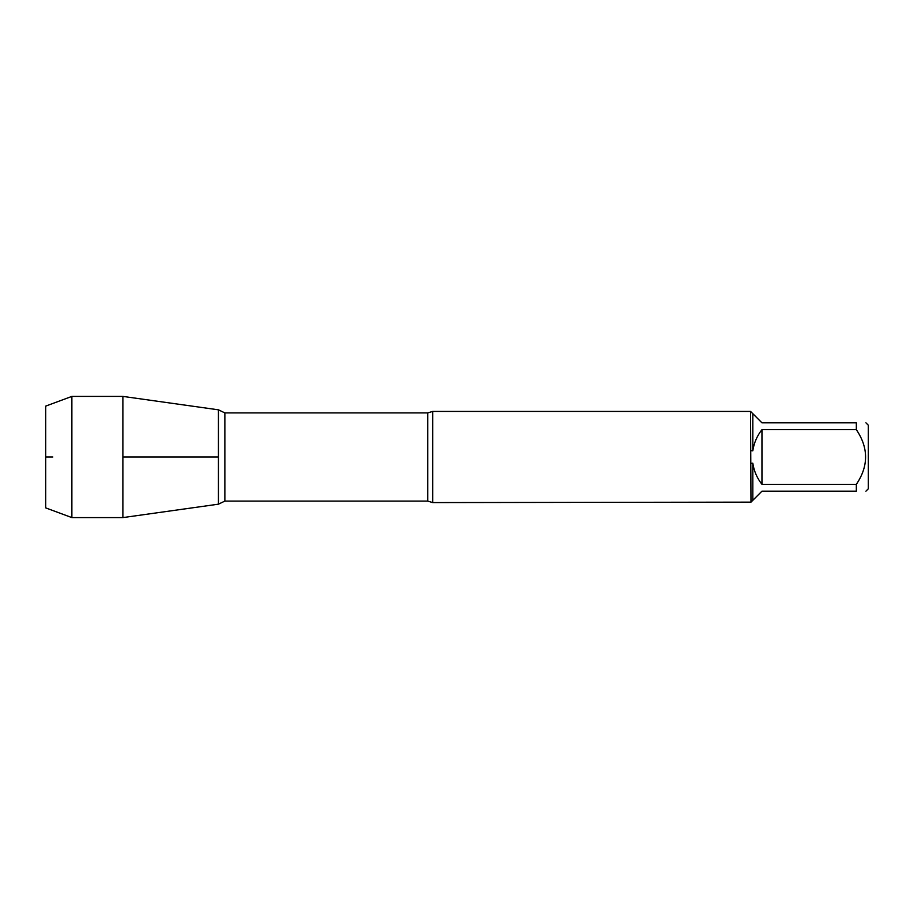 <?xml version="1.0" encoding="UTF-8"?>
<svg xmlns="http://www.w3.org/2000/svg" width="914" height="914" viewBox="0 0 914 914"><rect width="100%" height="100%" fill="white"/><g stroke="black" fill="none" stroke-linecap="round" stroke-linejoin="round"><path stroke-width="1.37" d="M432.699 457L432.699 502.586L750.988 502.14L750.554 411.414L432.699 411.414L432.699 457M865.924 422.828L868.3 425.204L868.3 488.796L865.924 491.172M856.338 429.66L761.956 429.66C757.032 435.898 753.993 442.936 752.816 450.785L752.816 413.676L761.956 422.828L856.338 422.828C868.654 422.828 868.654 422.828 856.338 422.828L856.338 429.66C868.654 447.917 868.654 466.14 856.338 484.34L856.338 491.172C868.654 491.172 868.654 491.172 856.338 491.172L761.956 491.172L752.816 500.324L752.816 463.215C753.993 471.064 757.032 478.102 761.956 484.34L856.338 484.34M750.988 463.341L752.816 463.215M752.816 500.324L750.988 502.14M752.816 450.785L750.988 450.659M750.988 411.86L752.816 413.676M218.446 504.174L218.446 409.826L218.446 504.174L122.876 517.598L122.876 457L218.446 457L122.876 457L122.876 396.402L218.446 409.826L224.867 412.911L224.867 501.089L218.446 504.174M761.956 484.34L761.956 429.66M71.875 517.598L45.7 507.887L45.7 406.113L71.875 396.402L71.875 517.598L122.876 517.598M52.829 457L45.7 457L52.829 457M432.699 502.586L427.729 501.089L427.729 412.911L432.699 411.414M427.729 412.911L224.867 412.911M427.729 501.089L224.867 501.089M71.875 396.402L122.876 396.402"/></g></svg>

